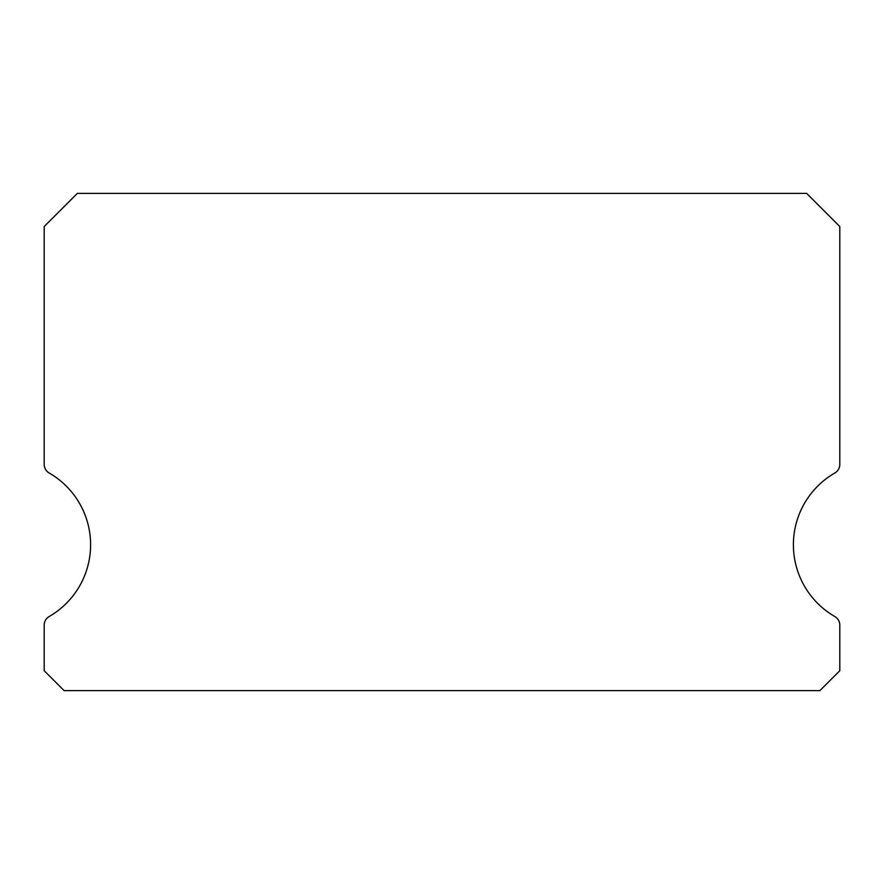 <?xml version="1.0" encoding="UTF-8"?>
<svg xmlns="http://www.w3.org/2000/svg" width="884" height="884" viewBox="0 0 884 884"><rect width="100%" height="100%" fill="white"/><g stroke="black" fill="none" stroke-linecap="round" stroke-linejoin="round"><path stroke-width="1.33" d="M834.827 616.535A82.875 82.875 0 0 1 834.827 472.995A9.945 9.945 0 0 0 839.8 464.376L839.8 226.525L806.65 193.375L77.35 193.375L44.2 226.525L44.2 464.376A9.945 9.945 0 0 0 49.172 472.995A82.875 82.875 0 0 1 49.172 616.535A9.945 9.945 0 0 0 44.2 625.154L44.2 670.735L64.09 690.625L819.91 690.625L839.8 670.735L839.8 625.154A9.945 9.945 0 0 0 834.827 616.535"/></g></svg>
